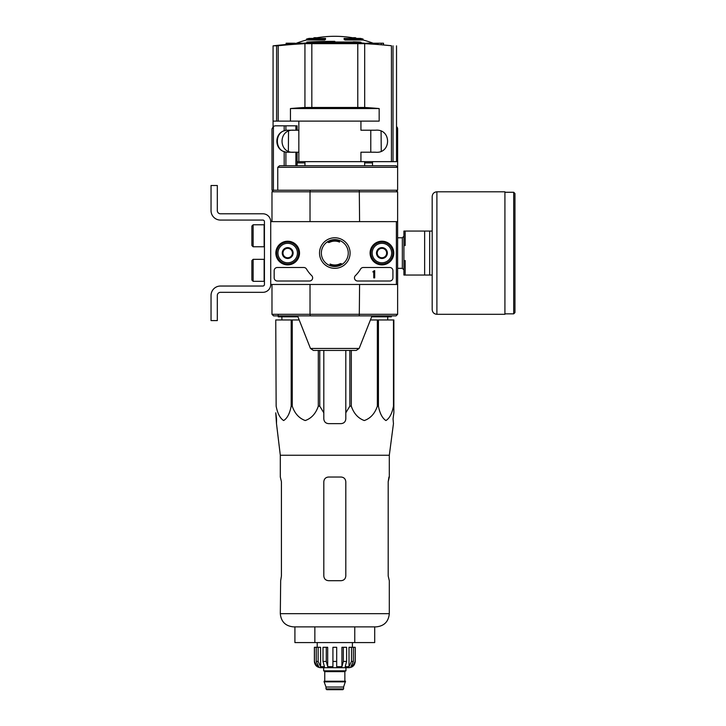 <?xml version="1.0" encoding="UTF-8"?>
<svg xmlns="http://www.w3.org/2000/svg" width="726" height="726" viewBox="0 0 726 726"><rect width="100%" height="100%" fill="white"/><g stroke="black" fill="none" stroke-linecap="round" stroke-linejoin="round"><path stroke-width="1.09" d="M396.378 221.639L396.378 284.465L270.725 284.465L270.725 221.639L397.63 221.639L397.63 284.465L396.378 284.465M275.844 253.056A11.843 11.843 0 0 1 293.603 242.802A11.843 11.843 0 0 1 293.603 263.311A11.843 11.843 0 0 1 275.844 253.056M370.088 253.056A11.843 11.843 0 0 1 387.847 242.802A11.843 11.843 0 0 1 387.847 263.311A11.843 11.843 0 0 1 370.088 253.056M319.531 253.056A15.282 15.282 0 0 1 342.445 239.816A15.282 15.282 0 0 1 342.445 266.288A15.282 15.282 0 0 1 319.531 253.056M389.78 267.504A3.14 3.14 0 0 1 392.92 270.644L392.92 277.867A3.14 3.14 0 0 1 389.78 281.007L357.591 281.007A3.14 3.14 0 0 1 355.413 275.617A31.418 31.418 0 0 0 360.586 269.047A3.14 3.14 0 0 1 363.29 267.504L389.78 267.504M303.804 267.504A3.14 3.14 0 0 1 306.508 269.047A31.418 31.418 0 0 0 311.69 275.617A3.14 3.14 0 0 1 309.503 281.007L277.323 281.007A3.14 3.14 0 0 1 274.174 277.867L274.174 270.644A3.14 3.14 0 0 1 277.323 267.504L303.804 267.504M276.061 253.056A11.625 11.625 0 0 1 293.495 242.983A11.625 11.625 0 0 1 293.495 263.121A11.625 11.625 0 0 1 276.061 253.056M370.305 253.056A11.625 11.625 0 0 1 387.738 242.983A11.625 11.625 0 0 1 387.738 263.121A11.625 11.625 0 0 1 370.305 253.056M321.355 253.056A13.458 13.458 0 0 1 341.538 241.404A13.458 13.458 0 0 1 341.538 264.709A13.458 13.458 0 0 1 321.355 253.056M374.698 270.644L373.763 270.961A0.472 0.472 0 0 1 373.291 271.433L372.819 271.905L373.763 271.869L373.763 277.867L374.698 277.867L374.698 270.644M377.211 250.334L381.93 247.611L386.64 250.334L386.64 255.77L381.93 258.492L377.211 255.77L377.211 250.334A5.445 5.445 0 0 1 386.64 250.334A5.445 5.445 0 0 1 381.93 258.492A5.445 5.445 0 0 1 377.211 250.334L377.211 255.77L381.93 258.492L386.64 255.77L386.64 250.334L384.281 248.973A4.71 4.71 0 0 1 384.281 257.131A4.71 4.71 0 0 1 377.211 253.056A4.71 4.71 0 0 1 379.571 248.973L377.211 250.334M372.184 253.056A9.737 9.737 0 0 1 386.795 244.617A9.737 9.737 0 0 1 386.795 261.487A9.737 9.737 0 0 1 372.184 253.056M370.932 253.056A10.999 10.999 0 0 1 387.421 243.528A10.999 10.999 0 0 1 387.421 262.576A10.999 10.999 0 0 1 370.932 253.056M379.571 248.973A4.71 4.71 0 0 1 384.281 248.973L381.93 247.611L379.571 248.973M282.977 250.334L287.687 247.611L292.397 250.334L292.397 255.77L287.687 258.492L282.977 255.77L282.977 250.334A5.445 5.445 0 0 1 292.397 250.334A5.445 5.445 0 0 1 287.687 258.492A5.445 5.445 0 0 1 282.977 250.334L282.977 255.77L287.687 258.492L292.397 255.77L292.397 250.334L290.046 248.973A4.71 4.71 0 0 1 290.046 257.131A4.71 4.71 0 0 1 282.977 253.056A4.71 4.71 0 0 1 285.327 248.973L282.977 250.334M277.949 253.056A9.737 9.737 0 0 1 292.56 244.617A9.737 9.737 0 0 1 292.56 261.487A9.737 9.737 0 0 1 277.949 253.056M276.688 253.056A10.999 10.999 0 0 1 293.186 243.528A10.999 10.999 0 0 1 293.186 262.576A10.999 10.999 0 0 1 276.688 253.056M285.327 248.973A4.71 4.71 0 0 1 290.046 248.973L287.687 247.611L285.327 248.973M270.725 284.465L270.725 221.639A7.85 7.85 0 0 0 262.866 213.789L220.459 213.789A3.14 3.14 0 0 1 217.319 210.649L217.319 185.511L211.039 185.511L211.039 210.649A9.42 9.42 0 0 0 220.459 220.069L262.866 220.069A1.57 1.57 0 0 1 264.436 221.639L264.436 284.465A1.57 1.57 0 0 1 262.866 286.035L220.459 286.035A9.42 9.42 0 0 0 211.039 295.464L211.039 320.593L217.319 320.593L217.319 295.464A3.14 3.14 0 0 1 220.459 292.324L262.866 292.324A7.85 7.85 0 0 0 270.725 284.465M253.129 259.336L251.877 260.589L251.877 280.073L253.129 281.325L264.128 281.325L264.128 259.336L253.129 259.336L253.129 281.325M253.129 224.779L251.877 226.04L251.877 245.515L253.129 246.767L264.128 246.767L264.128 224.779L253.129 224.779L253.129 246.767M217.319 210.649A3.14 3.14 0 0 0 220.459 213.789M211.039 185.511L211.039 191.328M211.039 204.832L211.039 210.649M264.436 221.639A1.57 1.57 0 0 0 262.866 220.069M220.459 286.035L262.866 286.035A1.57 1.57 0 0 0 264.436 284.465M262.866 292.324L220.459 292.324A3.14 3.14 0 0 0 217.319 295.464M353.126 41.845A533.701 520.025 -90 0 1 357.628 41.99L311.245 41.99A533.882 533.882 0 0 0 309.476 42.072L358.771 42.072A533.655 120.044 90 0 1 359.833 42.271A533.102 266.551 -90 0 1 360.985 42.262A533.592 120.035 -90 0 0 359.642 42.035A533.755 520.079 90 0 0 354.197 41.836A533.519 266.76 90 0 0 353.126 41.845L353.126 41.99M360.985 42.262L360.985 43.206A533.102 266.551 -90 0 0 359.833 43.215A533.655 120.044 90 0 0 358.771 43.015L309.476 43.015L309.476 42.072M358.771 42.072L358.771 43.015M359.833 42.271L359.833 43.215M334.804 41.99L334.804 41.346A534.009 534.009 0 0 0 306.835 42.072L306.835 42.997M273.076 45.847L273.076 126.578L273.076 121.115L379.163 121.115L379.163 108.555A470.421 468.252 90 0 0 364.679 107.475L304.938 107.475L304.938 43.66A533.338 530.887 -90 0 0 278.194 45.729L273.076 45.847A534.027 534.027 0 0 1 309.476 42.87M304.938 43.66L364.679 43.66A533.338 530.887 90 0 1 391.423 45.729L360.985 42.907M360.931 121.115L360.931 130.226L375.378 130.226C391.713 128.475 391.541 154.057 375.378 152.215L360.931 152.215L360.931 161.644L396.532 161.644L396.532 121.115M304.938 107.475A470.421 468.252 -90 0 0 290.454 108.555L290.454 121.115M294.23 152.215C278.076 154.057 277.895 128.475 294.23 130.226M379.163 108.555L290.454 108.555M364.652 161.644L364.652 165.728M287.687 152.215L297.106 152.215L297.106 165.728M285.899 152.07L285.899 165.728L285.899 152.07L284.184 151.643L284.184 165.728M295.89 125.825L295.89 130.226L297.106 130.226L297.106 125.825L284.184 125.825L284.184 130.798C274.437 133.566 274.437 148.875 284.184 151.643M284.184 130.798L285.899 130.371L285.899 125.825L285.899 130.371M295.89 130.226L287.687 130.226M284.184 125.825L275.118 125.825L273.403 126.342L271.978 128.974L271.978 190.23L359.288 190.23L359.588 221.639M359.288 190.23L396.06 190.23L397.63 191.8L396.06 190.23L397.63 190.23L397.63 167.298L277.759 167.298L279.574 165.728L396.06 165.728L397.63 167.298L397.63 128.974A3.14 3.14 0 0 0 396.532 126.578M341.42 263.738A12.569 12.569 0 0 1 330.094 264.7L330.094 264.019A11.934 11.934 0 0 0 340.077 263.765A1.57 1.57 0 0 1 341.42 263.738L342.146 264.4M328.197 242.366A12.569 12.569 0 0 1 339.514 241.404L339.514 242.085A11.934 11.934 0 0 0 329.531 242.348A1.57 1.57 0 0 1 328.197 242.366L327.471 241.713M310.32 190.23L310.02 191.8L397.63 191.8L397.63 221.639L397.63 191.8M396.06 315.883L397.63 314.313L396.06 315.883L359.288 315.883L359.588 284.465M397.63 284.465L397.63 314.313L310.02 314.313L310.32 315.883L359.288 315.883M310.32 315.883L273.548 315.883L271.978 314.313L271.978 284.465L271.978 314.313L273.548 315.883M271.978 221.639L271.978 191.8L273.548 190.23L271.978 191.8L310.02 191.8L310.02 221.639M271.978 314.313L310.02 314.313L310.02 284.465M359.152 348.453L310.465 348.453L313.378 350.431L356.23 350.431L359.152 348.453L372.03 315.883M277.759 167.298L277.759 190.23M372.502 161.644L372.502 165.728M297.106 152.215L298.84 152.215L298.84 161.644L360.931 161.644M298.84 121.115L298.84 130.226L297.106 130.226M297.106 161.644L298.84 161.644M288.004 130.226C273.811 129.573 273.829 152.868 288.004 152.215M370.414 319.966L393.864 319.966L393.864 412.813L393.047 418.92L393.456 423.63L389.308 455.247L280.309 455.247L280.309 477.027L281.425 481.746L281.425 575.981L280.672 580.691L281.425 575.981M393.864 406.179L393.474 406.179C392.022 413.584 389.508 418.367 385.933 420.545C382.366 418.285 379.861 413.502 378.428 406.179L377.357 406.179C374.843 413.584 370.487 418.367 364.298 420.545C358.118 418.285 353.789 413.502 351.311 406.179L349.841 406.179L345.803 412.813L345.803 418.92L345.803 350.431M319.767 350.431L319.767 406.179L323.814 412.813L323.814 418.92C324.095 421.779 325.665 423.349 328.524 423.63L341.093 423.63C343.952 423.349 345.522 421.779 345.803 418.92L345.803 412.813M319.767 406.179L318.306 406.179C315.783 413.584 311.436 418.367 305.247 420.545C299.058 418.285 294.729 413.502 292.251 406.179L291.18 406.179C289.728 413.584 287.215 418.367 283.639 420.545C280.073 418.285 277.568 413.502 276.143 406.179L275.753 319.966L276.143 406.179M276.561 418.92L275.753 412.813L276.488 423.63L276.561 418.92M280.309 455.247L276.488 423.63M323.814 412.813L323.814 350.431M393.047 418.92L393.864 412.813L393.864 349.805M299.194 319.966L276.143 319.966M318.306 350.431L318.306 406.179M349.841 350.431L349.841 406.179M351.311 350.431L351.311 406.179M292.251 319.966L292.251 406.179M291.18 319.966L291.18 406.179M393.474 319.966L393.474 406.179M378.428 319.966L378.428 406.179M377.357 319.966L377.357 406.179M324.694 39.059A109.944 35.792 90 0 1 325.511 38.414L325.511 39.358A109.944 35.792 90 0 0 324.694 39.994L324.694 39.059L306.535 39.059L306.535 39.994A109.944 109.944 0 0 0 296.444 43.215M324.694 39.994L306.535 39.994M325.511 38.414L309.049 38.414A109.944 109.944 0 0 0 306.535 39.059M314.031 38.278L314.031 37.77A108.337 18.812 -90 0 0 313.26 38.414M316.082 37.906L316.082 37.698A107.611 62.49 90 0 0 314.031 37.77M344.923 39.994L344.923 39.059A109.944 35.792 -90 0 0 344.106 38.414L344.106 39.358A109.944 35.792 -90 0 1 344.923 39.994L363.082 39.994L363.082 39.059L344.923 39.059M353.535 37.906L353.535 37.698A107.611 62.49 -90 0 1 355.577 37.77L355.577 38.278M356.357 38.414A108.337 18.812 90 0 0 355.577 37.77M363.082 39.059A109.944 109.944 0 0 0 360.568 38.414L344.106 38.414M372.502 162.896L364.652 162.896M304.965 162.896L297.106 162.896M366.521 43.215L383.5 43.215L383.5 44.495M286.117 44.495L286.117 43.215L294.602 43.215L294.602 43.787M297.406 43.578L294.602 43.215M297.406 43.215L303.096 43.215M288.531 131.324L288.367 151.053M375.015 43.787L375.006 43.215M383.301 44.477L383.301 43.215M377.928 44.014L377.928 43.215M381.286 44.295L381.286 43.215M288.322 44.295L288.322 43.215M291.689 44.014L291.689 43.215M286.316 44.477L286.316 43.215M281.906 319.966L281.86 316.826M391.35 315.883L391.35 316.826L371.658 316.826M297.95 316.826L278.258 316.826L278.258 315.093M294.91 626.874L294.91 642.583L374.707 642.583L374.707 626.874M314.857 642.583L314.857 626.874M354.76 642.583L354.76 626.874M389.308 455.247L389.308 477.027L388.192 481.746L388.192 575.981L389.308 580.691L389.308 613.679C388.528 621.692 384.127 626.093 376.113 626.874L293.495 626.874C285.481 626.093 281.089 621.692 280.309 613.679L280.672 580.691M345.803 481.746L345.803 575.981C345.512 578.858 343.942 580.428 341.093 580.691L328.524 580.691C325.665 580.419 324.095 578.849 323.814 575.981L323.814 481.746C324.105 478.87 325.675 477.3 328.524 477.027L341.093 477.027C343.942 477.3 345.512 478.87 345.803 481.746M388.192 481.746L388.945 477.027M432.188 231.068L405.172 231.068L405.172 245.515L403.919 245.515L403.919 260.589L405.172 260.589L405.172 275.045L432.188 275.045L432.188 309.594L432.188 196.51C432.469 193.642 434.039 192.072 436.898 191.8L436.898 314.313L504.915 314.313L504.915 191.8L436.898 191.8M403.919 245.515L403.919 231.068L405.172 231.068M403.919 260.589L403.919 275.045L405.172 275.045M424.646 231.068L424.646 275.045M429.674 231.068L429.674 275.045M514.961 253.056L514.961 193.524L514.961 312.579L513.709 313.841L513.709 192.272L514.961 193.524M351.475 647.293L351.475 661.431L349.015 666.677L349.015 647.293L355.223 647.293L355.223 661.431C354.851 665.243 352.763 667.339 348.943 667.711L320.674 667.711C316.854 667.339 314.757 665.243 314.385 661.431L317.316 666.677L318.714 666.677L316.255 661.431L316.255 647.293L318.142 647.293L318.142 661.431L316.255 661.431M342.817 689.7L343.598 688.91L326.01 688.91L326.8 689.7L342.817 689.7L330.094 689.7M326.01 688.91L326.01 687.023L343.598 687.023L345.485 681.215L324.123 681.215L324.123 681.85L345.485 681.85M343.598 688.91L343.598 687.023M324.44 681.215L345.177 681.215M344.859 680.906L344.859 671.641L345.649 670.851M323.651 667.711L323.651 670.851L345.957 670.851L345.957 667.711M336.692 661.431L332.925 661.431L332.925 647.293L336.692 647.293L336.692 666.677L341.919 666.677L343.344 661.431L341.919 666.677L341.919 647.293L346.601 647.293L346.601 661.431L343.344 661.431L343.344 647.293M355.141 647.293L355.141 661.431L352.301 666.677L352.301 665.134M353.353 647.293L353.353 661.431L350.894 666.677L352.301 666.677M346.601 661.431L345.186 666.677L349.015 666.677M332.925 661.431L332.925 666.677L327.689 666.677L326.273 661.431L323.006 661.431L324.431 666.677L320.602 666.677L318.142 661.431M317.316 665.134L317.316 666.677L314.476 661.431L314.476 647.293L314.476 661.431M323.006 661.431L323.006 647.293L326.273 647.293L326.273 661.431M314.385 661.431L314.385 647.293L316.255 647.293M327.689 666.677L327.689 647.293L326.273 647.293M320.602 666.677L320.602 647.293L318.142 647.293M352.4 647.293L352.4 642.583M393.02 161.644L393.02 45.847M391.423 161.644L391.423 45.729M364.679 107.475L364.679 43.66M357.782 107.248L357.782 43.46M311.826 107.248L311.826 43.46M278.194 121.115L278.194 45.729M276.597 121.115L276.597 45.847M295.89 152.215L295.89 165.728M273.403 126.342L273.403 190.23M389.308 613.679L280.309 613.679M397.63 237.774L402.349 237.774L402.349 268.33L403.919 269.9M324.758 680.906L324.758 671.641L344.859 671.641M353.353 661.431L351.475 661.431M396.532 161.644L396.532 45.847M304.965 161.644L304.965 165.728M310.465 348.453L297.578 315.883M298.84 130.226L298.84 152.215M370.777 130.226L370.777 152.215M356.285 38.414A109.944 109.944 0 0 0 313.333 38.414M373.173 43.215A109.944 109.944 0 0 0 363.082 39.994M381.086 131.324L381.25 151.053M387.711 319.966L387.748 316.826M397.63 268.33L402.349 268.33M402.349 237.774L403.919 236.204M504.915 313.841L513.709 313.841M504.915 192.272L513.709 192.272M436.898 314.313C434.039 314.031 432.469 312.461 432.188 309.594M326.01 687.023L324.123 681.85M324.758 671.641L323.968 670.851M317.217 647.293L317.217 642.583"/></g></svg>
